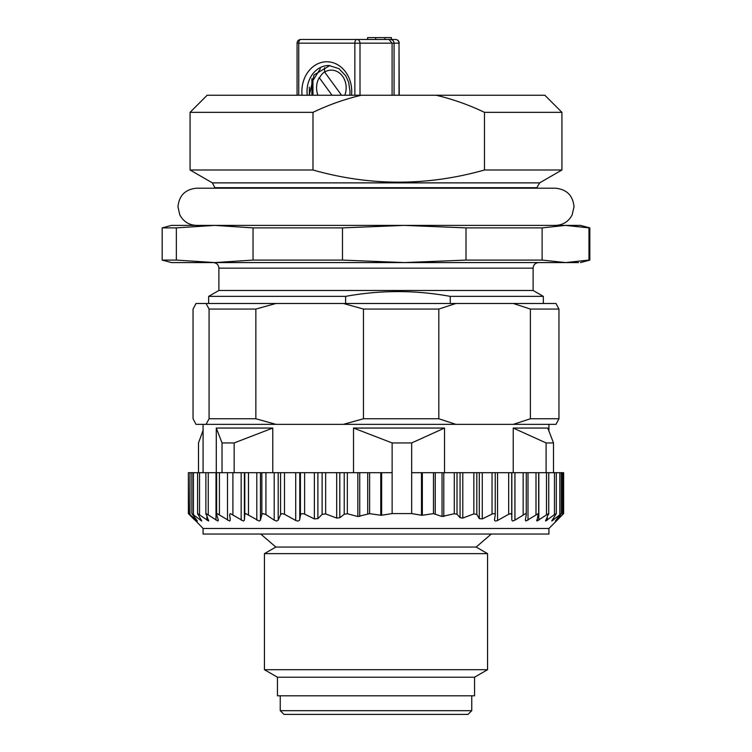 <?xml version="1.0" encoding="UTF-8"?>
<svg xmlns="http://www.w3.org/2000/svg" width="752" height="752" viewBox="0 0 752 752"><rect width="100%" height="100%" fill="white"/><g stroke="black" fill="none" stroke-linecap="round" stroke-linejoin="round"><path stroke-width="1.13" d="M332.036 95.241L319.243 77.672A17.663 14.805 -90 0 0 317.946 95.241M341.54 95.241L324.648 72.06L324.554 67.755M324.648 72.06A17.663 14.805 90 0 1 342.545 76.215A17.663 14.805 90 0 1 344.792 95.241M312.973 95.241L312.935 80.511L320.343 68.723M324.648 71.797A18.715 15.689 -90 0 0 319.44 77.945M399.246 95.241L399.011 43.174A3.722 3.685 -90 0 0 395.326 39.461L389.179 39.461M395.326 39.461L300.781 39.461A3.722 3.722 0 0 0 297.068 43.174L297.068 95.241M367.587 37.6L367.587 39.461L367.606 37.6L391.369 37.6L391.388 39.461M309.269 95.241L314.045 74.956L329.827 65.518M399.011 95.241L399.011 43.174L298.751 43.174A3.722 2.03 -90 0 1 300.781 39.461L383.764 39.461M384.911 37.6L384.911 39.461M280.242 710.678L471.758 710.678L468.035 714.4L283.965 714.4L280.242 710.678L280.242 695.807M216.698 472.688L234.163 472.688L234.163 442.937L272.769 428.057L216.285 428.057L216.285 472.688M272.769 428.057L272.769 472.688M280.562 514.594L278.193 520.14L278.193 472.688L280.562 472.688L280.562 514.594L282.075 513.597L284.482 514.265L295.724 520.478C298.055 521.39 299.409 521.014 299.766 519.35L300.415 515.374C300.791 513.654 302.182 513.231 304.607 514.114L314.374 518.889L317.889 518.636L322.119 514.368L325.644 513.907L336.689 518.072L339.81 517.705L344.228 514.265L347.339 513.748L357.839 516.521L369.617 513.644L380.756 515.252L380.756 472.688L381.64 472.688L381.64 515.242L392.13 513.588L411.673 513.588L411.673 442.937L444.526 428.057L353.525 428.057L353.525 472.688M444.526 428.057L444.526 472.688M557.241 520.14L563.624 513.597L555.38 521.033L561.283 513.597L551.799 521.033L556.226 513.597L554.468 514.594L554.468 472.688L553.51 472.688L553.51 442.937L547.757 428.057L513.24 428.057L513.24 472.688M343.42 424.344L513.334 424.344L530.386 418.761L530.386 309.063L513.334 303.488L455.862 303.488L438.811 309.063L438.811 418.761L455.862 424.344L343.42 424.344L363.46 418.761L363.46 309.063L343.42 303.488L275.89 303.488L255.849 309.063L255.849 418.761L275.89 424.344L343.42 424.344M513.334 303.488L555.972 303.488L558.962 309.063L558.962 418.761L555.972 424.344L513.334 424.344M196.028 303.488L193.038 309.063L193.038 418.761L196.028 424.344L206.086 424.344L209.075 418.761L209.075 309.063L206.086 303.488L196.028 303.488M275.89 303.488L206.086 303.488M255.849 309.063L209.075 309.063M209.075 418.761L255.849 418.761M275.89 424.344L206.086 424.344M343.42 303.488L455.862 303.488M438.811 309.063L363.46 309.063M363.46 418.761L438.811 418.761M558.962 309.063L530.386 309.063M530.386 418.761L558.962 418.761M433.02 262.58L362.84 262.58M450.241 303.488L450.241 296.373C415.348 290.009 380.484 290.009 345.619 296.373L345.619 303.488M484.467 169.999L484.467 112.349C468.957 104.895 452.845 99.189 436.122 95.241L361.327 95.241C344.613 99.189 328.502 104.895 312.992 112.349L312.992 169.999C370.116 186.205 427.277 186.205 484.467 169.999L561.932 169.999L561.932 112.349L484.467 112.349M561.932 112.349L544.824 95.241L436.122 95.241M345.619 296.373L208.661 296.373L218.888 290.469L218.888 268.154L533.112 268.154C533.412 264.798 535.274 262.946 538.695 262.58M218.888 290.469L533.112 290.469L543.339 296.373L450.241 296.373M215.166 188.207L212.374 182.877L190.068 169.999L312.992 169.999M253.039 227.884L214.696 225.393L176.353 227.884L176.353 260.089L214.696 262.58L253.039 260.089L253.039 227.884L342.48 227.884L342.48 260.089L404.247 262.58L466.014 260.089L466.014 227.884L404.247 225.393L342.48 227.884M542.126 260.089L565.551 262.58L588.976 260.089L588.976 227.884L565.551 225.393L542.126 227.884L542.126 260.089L466.014 260.089M588.976 260.089L589.822 260.089L589.822 227.884L580.525 225.393L171.475 225.393L162.178 227.884L176.353 227.884M542.126 227.884L466.014 227.884M176.353 260.089L162.178 260.089L171.475 262.58L578.57 262.58M253.039 260.089L342.48 260.089M190.068 169.999L190.068 112.349L207.176 95.241L361.327 95.241M190.068 112.349L312.992 112.349M589.822 227.884L588.976 227.884M194.759 520.055L188.376 513.597L188.376 472.688L188.761 513.607L203.078 528.468L548.922 528.468L557.862 519.519M278.193 520.14L276.67 521.033L274.198 520.14L265.926 514.594L263.087 513.597L261.837 514.594L260.446 520.14L259.186 521.033L245.763 513.597L244.785 514.594L244.4 520.14L243.422 521.033L230.356 513.597L229.661 514.594L230.291 520.14L229.604 521.033L217.084 513.597L216.698 514.594L218.324 520.14L217.93 521.033L206.142 513.597L208.586 521.033L197.701 513.597L201.696 521.033L191.882 513.597L197.372 521.033L188.799 513.597M188.799 472.688L191.882 472.688L191.882 513.597M191.882 472.688L216.012 472.688L216.012 520.14M201.47 520.14L201.696 521.033M197.701 513.597L197.936 514.594M208.661 520.14L208.586 521.033M206.142 513.597L206.067 514.594M216.623 514.161L216.623 472.688L216.012 472.688M218.324 520.14L217.93 521.033M217.084 513.597L216.698 514.594M248.48 514.594L248.48 472.688L234.163 472.688M248.48 472.688L256.799 472.688L256.799 520.14M260.446 520.14L260.446 472.688L256.799 472.688M260.446 472.688L274.198 472.688L274.198 520.14M278.193 472.688L274.198 472.688M280.562 472.688L295.724 472.688L295.724 520.478M380.756 472.688L295.724 472.688M381.64 515.242L380.756 515.252M392.13 513.588L392.13 472.688L381.64 472.688M411.673 513.588L421.477 515.242L421.477 472.688L442.035 472.688L442.035 516.464L454.293 513.748L457.009 514.265L460.074 517.705L462.79 518.072L473.845 513.907L476.824 514.368L479.297 518.636L482.276 518.889L492.034 514.114C494.355 513.231 495.408 513.654 495.201 515.374L494.515 519.67M411.673 472.688L421.477 472.688M422.333 472.688L422.333 515.252L421.477 515.242M422.333 515.252L433.472 513.644L442.035 516.464M443.793 516.521L443.793 472.688L442.035 472.688M443.793 472.688L460.074 472.688L460.074 517.705M462.79 518.072L462.79 472.688L460.074 472.688M462.79 472.688L479.297 472.688L479.297 518.636M482.276 518.889L482.276 472.688L479.297 472.688M482.276 472.688L495.201 472.688M494.553 519.35C494.355 521.014 495.361 521.39 497.57 520.478L497.57 472.688L495.239 472.688L495.239 514.81M497.57 520.478L508.681 514.265L508.681 472.688L511.821 472.688L511.821 520.14L511.727 514.594L510.824 513.597L508.681 514.265M497.57 472.688L508.681 472.688M554.468 514.594L545.632 521.033L548.518 513.597L536.975 521.033L538.282 513.597L525.949 521.033L525.347 520.14L526.259 514.594L525.648 513.597L514.941 520.14L512.723 521.033L511.821 520.14M523.157 514.594L523.157 472.688L511.821 472.688M523.157 472.688L525.949 472.688M526.259 514.594L526.278 472.688L546.102 472.688L546.102 442.937L553.51 442.937M525.949 521.033L525.347 520.14M538.582 514.594L538.282 513.597M536.975 521.033L536.674 520.14M548.509 514.594L548.518 513.597M545.632 521.033L545.642 520.14M554.468 472.688L561.283 472.688M551.799 521.033L552.109 520.14M562.487 514.594L562.487 472.688L561.302 472.688L561.283 513.597M562.487 472.688L563.624 472.688L563.624 513.597M546.102 472.688L553.51 472.688M198.49 472.688L198.49 442.937L203.078 430.379M222.037 472.688L222.037 442.937L234.163 442.937M392.13 472.688L392.13 442.937L411.673 442.937M513.24 428.057L546.102 442.937M353.525 428.057L392.13 442.937M216.285 428.057L222.037 442.937M203.078 528.468L203.078 534.042L548.922 534.042L548.922 528.468M265.512 553.641L264.441 553.641L264.441 669.703L487.559 669.703L487.559 553.641L265.512 553.641M487.559 553.641L476.157 547.061L275.843 547.061L264.441 553.641M474.55 677.214L474.55 695.807L277.45 695.807L277.45 677.214L474.55 677.214L487.559 669.703M311.892 78.678L311.892 95.241M394.067 95.241L394.067 43.174A3.722 3.685 -90 0 0 390.382 39.461M388.972 39.461L392.093 43.174L392.093 95.241M354.85 95.241L354.85 43.174A3.722 2.03 -90 0 1 356.88 39.461A3.722 3.121 -90 0 1 360.001 43.174L360.001 95.241M297.068 43.174L298.751 43.174L298.751 95.241M302.069 95.241A29.751 24.929 90 0 1 326.8 61.767A29.751 24.929 90 0 1 351.541 95.241M307.239 95.241A26.029 21.817 90 0 1 328.831 65.49L338.87 68.601L345.666 75.698L348.637 82.212L350.047 91.612L349.83 95.241M215.166 187.709L536.834 187.709L539.626 182.877L561.932 169.999M212.374 182.877L539.626 182.877M189.993 514.594L189.993 472.688M196.178 519.322L196.178 520.14M193.433 514.594L193.433 472.688M200.239 518.241L200.239 520.14M199.543 514.594L199.543 472.688M206.885 516.37L206.885 520.14M208.257 514.594L208.257 472.688M219.424 514.594L219.424 472.688M227.499 472.688L227.499 520.14M232.904 514.594L232.904 472.688M241.157 472.688L241.157 520.14M244.4 520.14L244.4 472.688M244.785 472.688L244.785 514.594M261.837 472.688L261.837 514.594M265.926 514.594L265.926 472.688M284.482 514.265L284.482 472.688M299.766 519.35L299.766 472.688M300.415 472.688L300.415 515.374M304.607 514.114L304.607 472.688M314.374 472.688L314.374 518.889M317.889 518.636L317.889 472.688M322.119 472.688L322.119 514.368M325.644 513.907L325.644 472.688M336.689 472.688L336.689 518.072M339.81 517.705L339.81 472.688M344.228 472.688L344.228 514.265M347.339 513.748L347.339 472.688M357.839 472.688L357.839 516.521M359.738 516.464L359.738 472.688M367.719 472.688L367.719 513.804M369.617 513.644L369.617 472.688M433.472 472.688L433.472 513.644M435.229 513.804L435.229 472.688M454.293 472.688L454.293 513.748M457.009 514.265L457.009 472.688M473.845 472.688L473.845 513.907M476.824 514.368L476.824 472.688M492.034 472.688L492.034 514.114M511.727 514.594L511.727 472.688M514.941 520.14L514.941 472.688M528.007 520.14L528.007 472.688M535.997 514.594L535.997 472.688M538.827 520.14L538.827 472.688M546.478 514.594L546.478 472.688M547.268 520.14L547.268 517.028M553.181 520.14L553.181 518.598M559.826 514.594L559.826 472.688M556.499 520.14L556.499 519.557M555.427 225.393C562.975 225.092 568.54 221.624 572.122 214.978L574.02 206.8C572.921 195.511 566.717 189.307 555.427 188.207L196.573 188.207C185.283 189.307 179.079 195.511 177.98 206.8L179.747 214.715C183.3 221.52 188.902 225.083 196.573 225.393M198.293 188.207L196.573 188.207M309.354 95.241L309.354 87.157M399.246 43.174C399.039 40.937 397.799 39.696 395.524 39.461M375.69 37.6L375.69 39.461M471.758 695.807L471.758 710.678M548.922 424.344L548.922 430.379M203.078 424.344L203.078 472.688M218.888 268.154C218.588 264.798 216.726 262.946 213.305 262.58M208.661 303.488L208.661 296.373M533.112 290.469L533.112 268.154M580.525 262.58L589.822 260.089M162.178 260.089L162.178 227.884M543.339 303.488L543.339 296.373M536.834 188.207L536.834 187.709M197.579 513.785L197.579 472.688M205.879 513.945L205.879 472.688M538.676 514.095L538.676 472.688M548.744 513.898L548.744 472.688M556.32 513.748L556.32 472.688M275.843 547.061L260.737 534.042M476.157 547.061L491.263 534.042M277.45 677.214L264.441 669.703"/></g></svg>
